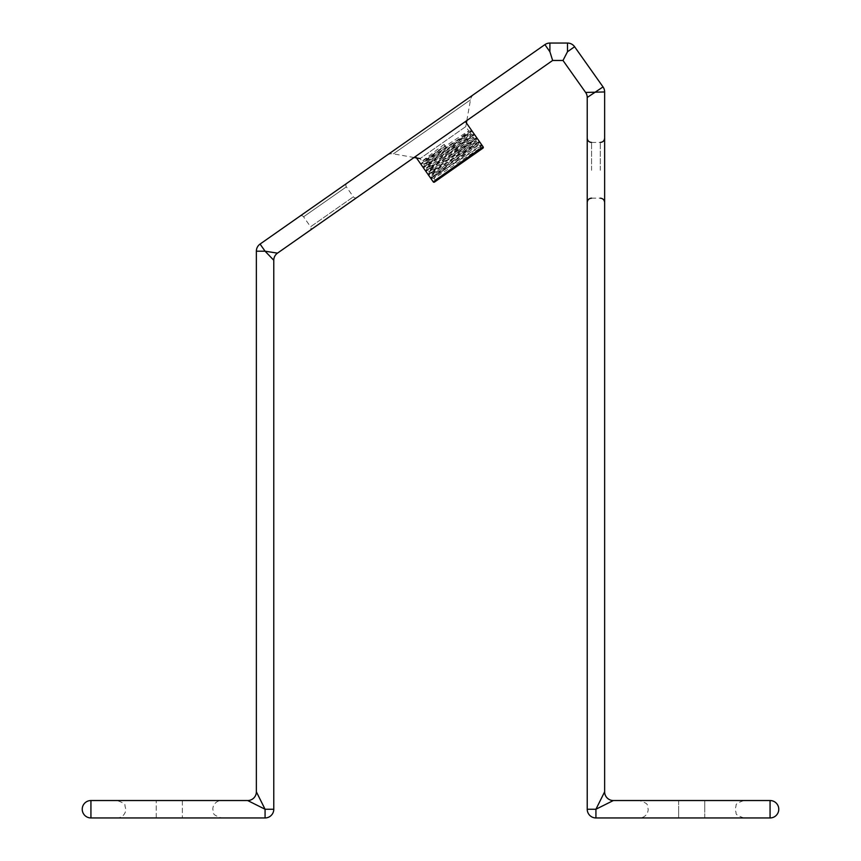 <?xml version="1.0" encoding="UTF-8"?>
<svg xmlns="http://www.w3.org/2000/svg" width="861" height="861" viewBox="0 0 861 861"><rect width="100%" height="100%" fill="white"/><g stroke="black" fill="none" stroke-linecap="round" stroke-linejoin="round"><path stroke-width="0.65" stroke-dasharray="4.3 3.23" d="M347.005 183.199A2.615 2.615 0 0 0 346.359 186.837L303.567 216.8L346.359 186.837L353.354 196.825A2.615 2.615 0 0 0 356.992 197.46L309.917 230.425A2.615 2.615 0 0 0 310.563 226.787L353.354 196.825L310.563 226.787L303.567 216.8A2.615 2.615 0 0 0 299.929 216.154L347.005 183.199L299.929 216.154M309.917 230.425L356.992 197.46M587.224 170.306L587.224 138.094L587.224 170.306M604.637 170.306L604.637 138.094L604.637 170.306M639.465 800.536L704.761 800.536L639.465 800.536C645.244 802.495 647.849 804.12 647.278 805.412L648.172 809.243A8.707 8.707 0 0 1 639.465 817.95L678.64 817.95L639.465 817.95M221.535 817.95L156.239 817.95L221.535 817.95C215.702 815.948 213.087 814.302 213.689 813.01L212.828 809.243A8.707 8.707 0 0 1 221.535 800.536L117.053 800.536C122.897 802.538 125.512 804.185 124.91 805.476L125.76 809.243A8.707 8.707 0 0 1 117.053 817.95L156.239 817.95L117.053 817.95M117.053 800.536L221.535 800.536M414.055 157.509L393.348 153.861A8.707 8.707 0 0 0 386.847 155.303L474.056 94.236L386.847 155.303M466.823 120.551L470.483 99.854A8.707 8.707 0 0 1 474.056 94.236M481.891 145.552L431.167 178.431L433.847 178.195C432.868 179.766 481.719 146.445 480.739 148.017L482.311 148.286L434.816 181.542L435.096 179.971L433.847 178.195C432.039 178.571 480.061 144.067 478.242 144.444L480.739 148.017L435.096 179.971L480.739 148.017L481.579 145.1L478.867 145.337C479.846 143.765 430.995 177.086 431.974 175.515C430.166 175.902 478.189 141.387 476.37 141.774C477.349 140.203 428.498 173.524 429.478 171.952C427.669 172.34 475.692 137.825 473.873 138.212C474.852 136.63 426.001 169.961 426.981 168.39C425.173 168.767 473.195 134.251 471.376 134.639C472.355 133.068 423.504 166.388 424.484 164.817C422.676 165.204 470.698 130.689 468.879 131.076L465.758 126.621L466.404 122.983M465.758 126.621L420.114 158.575L465.758 126.621M415.476 156.508L465.403 121.552L415.476 156.508M478.867 145.337L481.547 145.089L434.353 175.956L430.823 177.979L431.974 175.515L431.35 174.622C429.542 175.009 477.564 140.494 475.746 140.881C476.725 139.31 427.874 172.63 428.853 171.059C427.045 171.447 475.068 136.931 473.249 137.319C474.228 135.747 425.377 169.068 426.356 167.497C424.548 167.873 472.571 133.369 470.752 133.746C471.731 132.174 422.88 165.495 423.86 163.924L446.063 147.059L444.19 144.379L446.063 147.059M476.897 138.449L475.746 140.881L476.337 141.764L479.082 141.538L430.823 177.947L431.135 178.431L479.394 142.011L478.242 144.444C479.222 142.872 430.371 176.193 431.35 174.622L428.638 174.858L431.748 172.243L476.897 138.449L426.173 171.307L474.4 134.876L423.677 167.734L471.903 131.313L421.18 164.171L445.277 145.939M479.05 141.527L428.326 174.417L429.478 171.92L428.853 171.059L426.173 171.307M428.638 174.858L428.326 174.385L440.283 165.161L476.585 137.964L425.829 170.855L426.981 168.347L426.389 167.497L423.332 167.249L471.591 130.84L420.835 163.719L444.965 145.498M476.897 138.417L473.841 138.201L473.249 137.319L474.056 134.391L423.332 167.282M423.332 167.249L424.484 164.785L423.86 163.924L421.18 164.171M474.056 134.391L471.376 134.639L470.752 133.778L471.591 130.84M471.559 130.829L468.847 131.066C469.858 129.505 421.007 162.826 421.987 161.255L420.114 158.575M444.19 144.379L421.987 161.222L421.147 164.16M704.761 800.536L743.947 800.536L704.761 800.536L704.761 809.243L704.761 800.536M247.656 800.536L265.07 809.243L273.776 809.243L273.776 260.259A8.707 8.707 0 0 1 277.49 253.134L552.644 60.464L562.986 60.464L585.62 92.45A8.707 8.707 0 0 1 587.224 97.487L587.224 809.243A8.707 8.707 0 0 0 595.93 817.95L770.068 817.95A8.707 8.707 0 0 0 778.774 809.243A8.707 8.707 0 0 0 770.068 800.536L613.344 800.536A8.707 8.707 0 0 1 604.637 791.829L604.637 91.944A8.707 8.707 0 0 0 603.034 86.918L574.599 46.731A8.707 8.707 0 0 0 567.485 43.05L549.899 43.05A8.707 8.707 0 0 0 544.905 44.621L260.076 244.061A8.707 8.707 0 0 0 256.363 251.197L256.363 791.829A8.707 8.707 0 0 1 247.656 800.536L90.932 800.536L90.932 817.95L265.07 817.95L265.07 809.243L256.363 791.829M678.64 817.95L743.947 817.95L678.64 817.95L678.64 809.243L678.64 817.95M425.829 170.822L474.088 134.402M479.394 142.011L428.67 174.869M544.905 44.621L549.899 51.757L549.899 43.05M277.49 253.134L265.07 251.197L260.076 244.061M256.363 251.197L265.07 251.197L273.776 260.259M552.644 60.464L549.899 51.757M603.034 86.918L595.93 91.944L585.62 92.45M562.986 60.464L567.485 51.757L574.599 46.731M604.637 791.829L595.93 809.243L613.344 800.536M587.224 97.487L595.93 91.944L604.637 91.944M591.572 170.306L591.572 142.442L591.572 170.306M600.278 170.306L600.278 142.442L600.278 170.306M156.239 817.95L156.239 800.536L156.239 817.95M182.36 800.536L182.36 817.95L182.36 800.536M393.348 153.861L470.483 99.854L393.348 153.861M434.816 181.542L482.311 148.286M483.172 146.93L433.244 181.886M567.485 43.05L567.485 51.757M770.068 817.95L770.068 800.536M595.93 817.95L595.93 809.243L587.224 809.243M678.64 800.536L678.64 809.243L678.64 800.536M704.761 817.95L704.761 809.243L704.761 817.95M591.572 198.17L600.278 198.17M743.947 817.95C738.168 815.991 735.563 814.366 736.123 813.075L735.24 809.243L736.123 805.412C735.563 804.12 738.168 802.495 743.947 800.536M434.461 182.101L482.956 148.146M591.572 142.442L600.278 142.442"/><path stroke-width="1.29" d="M415.476 156.508L433.244 181.886A0.872 0.872 0 0 0 434.816 181.542M433.244 181.886L483.172 146.93A0.872 0.872 0 0 1 482.311 148.286M420.114 158.575L414.055 157.509M466.404 122.983L466.823 120.551M483.172 146.93L465.403 121.552M562.986 60.464L585.62 92.45L604.637 91.944A8.707 8.707 0 0 0 603.034 86.918A8.707 8.707 0 0 1 604.637 91.944L604.637 791.829L595.93 809.243L595.93 817.95A8.707 8.707 0 0 1 587.224 809.243L595.93 809.243L613.344 800.536L770.068 800.536A8.707 8.707 0 0 1 778.774 809.243A8.707 8.707 0 0 0 770.068 800.536L770.068 817.95L595.93 817.95A8.707 8.707 0 0 1 587.224 809.243L587.224 97.487L603.034 86.918L574.599 46.731L567.485 51.757L562.986 60.464L552.644 60.464L277.49 253.134L265.07 251.197L256.363 251.197L256.363 791.829L265.07 809.243L247.656 800.536L90.932 800.536L90.932 817.95A8.707 8.707 0 0 1 82.225 809.243A8.707 8.707 0 0 1 90.932 800.536A8.707 8.707 0 0 0 82.225 809.243A8.707 8.707 0 0 1 90.932 800.536M90.932 817.95A8.707 8.707 0 0 1 82.225 809.243A8.707 8.707 0 0 0 90.932 817.95L265.07 817.95A8.707 8.707 0 0 0 273.776 809.243L273.776 260.259L265.07 251.197L260.076 244.061L544.905 44.621A8.707 8.707 0 0 1 549.899 43.05L567.485 43.05A8.707 8.707 0 0 1 574.599 46.731A8.707 8.707 0 0 0 567.485 43.05L567.485 51.757M549.899 51.757L544.905 44.621A8.707 8.707 0 0 1 549.899 43.05L549.899 51.757L552.644 60.464M770.068 817.95A8.707 8.707 0 0 0 778.774 809.243A8.707 8.707 0 0 1 770.068 817.95M256.363 791.829A8.707 8.707 0 0 1 247.656 800.536A8.707 8.707 0 0 0 256.363 791.829M613.344 800.536A8.707 8.707 0 0 1 604.637 791.829A8.707 8.707 0 0 0 613.344 800.536M260.076 244.061A8.707 8.707 0 0 0 256.363 251.197A8.707 8.707 0 0 1 260.076 244.061M265.07 817.95A8.707 8.707 0 0 0 273.776 809.243L265.07 809.243L265.07 817.95A8.707 8.707 0 0 0 273.776 809.243M585.62 92.45A8.707 8.707 0 0 1 587.224 97.487A8.707 8.707 0 0 0 585.62 92.45M273.776 260.259A8.707 8.707 0 0 1 277.49 253.134A8.707 8.707 0 0 0 273.776 260.259M591.572 142.442C588.935 142.183 587.482 140.73 587.224 138.094M600.278 142.442C602.926 142.183 604.379 140.73 604.637 138.094M434.461 182.101L482.956 148.146M600.278 198.17C602.926 198.428 604.379 199.87 604.637 202.518M591.572 198.17C588.935 198.428 587.482 199.87 587.224 202.518"/></g></svg>
